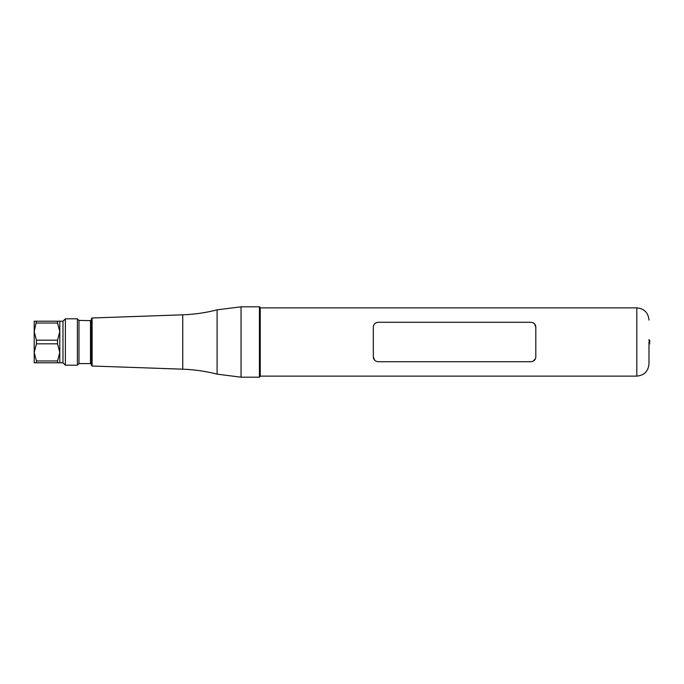 <?xml version="1.0" encoding="UTF-8"?>
<svg xmlns="http://www.w3.org/2000/svg" width="684" height="684" viewBox="0 0 684 684"><rect width="100%" height="100%" fill="white"/><g stroke="black" fill="none" stroke-linecap="round" stroke-linejoin="round"><path stroke-width="1.03" d="M260.236 307.612L260.236 376.388L259.433 377.183L259.433 306.817L260.236 307.612M535.811 356.868L535.811 327.132C535.658 324.293 534.033 322.668 530.938 322.258L378.201 322.258C375.114 322.668 373.49 324.293 373.327 327.132L373.327 356.868C373.481 359.707 375.106 361.332 378.201 361.742L530.938 361.742C534.033 361.332 535.658 359.707 535.811 356.868M535.401 358.826L532.939 361.314L530.938 361.742M648.988 342L648.988 363.939L648.988 342M90.493 320.411L90.493 363.589L91.348 363.341L91.348 318.787L91.348 320.659L78.976 320.411L77.377 318.812L65.39 318.812L65.39 365.188L62.988 362.794L62.988 321.206L65.39 318.812M217.093 374.148L241.042 377.183L241.042 306.817L217.093 309.852L217.093 374.148C205.824 371.25 194.376 369.591 182.748 369.18L182.748 314.82L92.118 317.983L92.118 366.017L91.348 365.213L91.348 342M90.493 363.589L78.976 363.589L78.976 320.411M78.976 363.589L77.377 365.188L77.377 318.812M36.44 343.821L36.44 340.179L34.2 331.603L34.2 352.397L36.44 360.972L36.44 362.794L34.2 362.794L34.2 352.397L36.44 343.821L57.55 343.821L59.79 352.397L59.79 321.206L36.44 321.206L34.2 331.603L34.2 321.206L36.44 321.206M57.55 343.821L57.55 340.179L36.44 340.179M36.44 362.794L59.79 362.794L59.79 352.397L57.55 360.972L36.44 360.972M57.55 362.794L57.55 360.972M36.44 323.028L57.55 323.028L59.79 331.603L57.55 340.179M57.55 323.028L57.55 321.206M649.8 342L649.8 340.375L649.8 342M374.644 360.203L373.327 356.868M376.217 322.686L378.201 322.258M534.495 323.797L535.811 327.132M260.236 376.123L636.804 376.123L636.804 307.877L260.236 307.877M649.8 343.624L649.39 344.035L648.988 339.563M259.433 306.817L241.042 306.817M636.804 376.123C644.2 375.405 648.261 371.335 648.988 363.939M217.093 309.852C205.824 312.75 194.376 314.409 182.748 314.82M92.118 317.983L91.348 318.787M62.988 321.206L59.79 321.206M62.988 362.794L59.79 362.794M77.377 365.188L65.39 365.188M92.118 366.017L182.748 369.18M259.433 377.183L241.042 377.183M636.804 307.877C644.2 308.595 648.261 312.665 648.988 320.061"/></g></svg>
